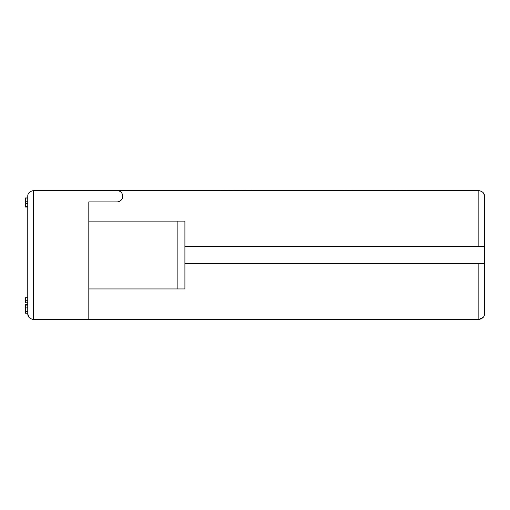 <?xml version="1.0" encoding="UTF-8"?>
<svg xmlns="http://www.w3.org/2000/svg" width="510" height="510" viewBox="0 0 510 510"><rect width="100%" height="100%" fill="white"/><g stroke="black" fill="none" stroke-linecap="round" stroke-linejoin="round"><path stroke-width="0.76" d="M27.763 206.92L25.5 206.92M27.763 297.719L25.5 297.719L25.5 302.781L27.763 302.781M27.763 300.25L25.5 300.25M27.763 304.68L25.5 304.68L27.763 304.852M27.763 197.032L25.5 197.032M25.5 198.046L27.763 198.046L25.5 198.046L25.5 206.276L27.763 206.276M25.5 313.21L27.763 313.21L25.5 313.21L25.5 307.893L27.763 307.893M27.763 305.088L25.5 305.088L25.5 307.893M27.763 311.693L25.5 311.693M27.763 201.208L25.5 201.208M27.763 203.745L25.5 203.745M184.907 263.504L478.845 263.504L478.845 319.47L483.372 317.182M28.891 317.182L27.763 313.816C27.776 316.882 29.663 318.763 33.411 319.47L478.845 319.47C482.664 318.661 484.545 316.774 484.5 313.816L484.5 246.547L184.907 246.547M478.845 263.504L484.5 263.504M27.763 313.816L27.763 196.242C27.712 193.277 29.599 191.397 33.411 190.587L478.845 190.587C482.664 191.416 484.545 193.303 484.5 196.242L484.5 246.547M483.525 193.067L484.481 195.789M88.81 319.47L88.81 201.89L117.077 201.89A5.655 5.655 0 0 0 122.725 196.242A5.655 5.655 0 0 0 117.077 190.587M33.411 319.47L33.411 190.587C29.599 191.397 27.712 193.284 27.763 196.242M88.81 221.11L184.907 221.11L184.907 288.947L88.81 288.947M408.752 190.53L400.866 190.587M400.866 190.53L399.387 190.587M399.387 190.53L396.27 190.587M251.825 190.53L246.285 190.53M238.189 190.587L233.523 190.587M233.523 190.53L216.559 190.587M238.189 190.53L242.333 190.587M351.664 190.587L388.403 190.587M343.185 190.587L351.664 190.53M478.845 190.587L478.845 246.547M177.148 221.11L177.148 288.947M27.763 207.034L25.5 207.034M27.763 206.301L25.5 206.301"/></g></svg>
